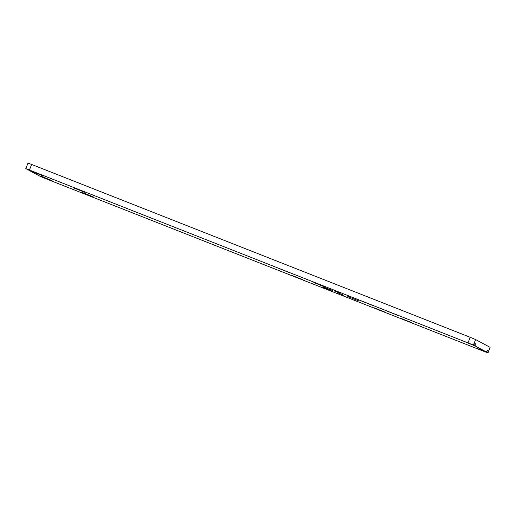 <?xml version="1.0" encoding="UTF-8"?>
<svg xmlns="http://www.w3.org/2000/svg" width="516" height="516" viewBox="0 0 516 516"><rect width="100%" height="100%" fill="white"/><g stroke="black" fill="none" stroke-linecap="round" stroke-linejoin="round"><path stroke-width="0.77" d="M313.767 282.471L323.332 286.412L313.767 282.471M323.287 287.58L330.872 290.456L323.287 287.58M359.207 301.054L347.816 296.532L359.207 301.054M332.981 290.721L323.938 287.128L332.981 290.721M340.121 293.275L334.697 291.121L340.121 293.275M343.746 295.223L338.322 293.069L343.746 295.223M372.552 305.408L361.161 300.886L372.552 305.408M302.905 279.769L291.514 275.247L302.905 279.769M290.205 272.958L278.821 268.43L290.205 272.958M385.246 312.219L373.855 307.697L385.246 312.219M475.152 343.417L473.43 345.043L464.987 341.798L475.197 345.984L475.268 343.553M411.652 322.629L400.261 318.101L411.652 322.629M398.952 315.818L387.561 311.29L398.952 315.818M487.852 350.229L486.13 351.854L477.79 348.693L487.897 352.802L490.11 347.332L475.597 339.547L470.218 337.303L31.65 164.462L27.993 163.127L25.8 168.603L40.403 176.453L45.782 178.697L484.35 351.538L488.007 352.873L487.962 350.364M84.734 192.294L73.343 187.766L84.734 192.294M51.91 180.548L40.519 176.02L51.91 180.548M43.563 176.072L32.173 171.544L43.563 176.072M93.08 196.77L81.689 192.242L93.08 196.77M488.007 352.873L490.11 347.332M473.43 345.043L25.8 168.603M486.13 351.854L475.197 345.984M473.411 345.03L475.597 339.547M468.025 342.779L470.218 337.303M29.457 169.945L31.65 164.462"/></g></svg>
